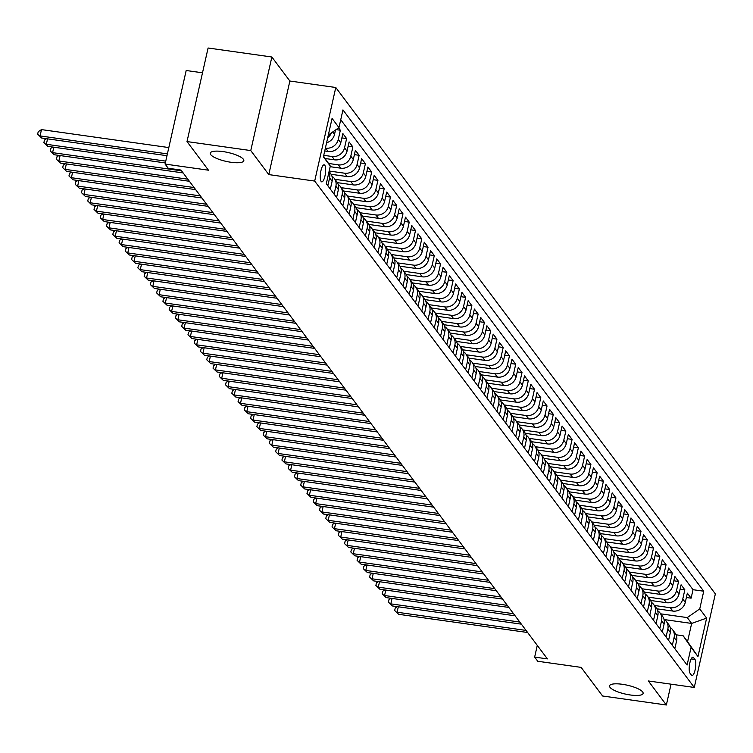<?xml version="1.0" encoding="UTF-8"?>
<svg xmlns="http://www.w3.org/2000/svg" width="753" height="753" viewBox="0 0 753 753"><rect width="100%" height="100%" fill="white"/><g stroke="black" fill="none" stroke-linecap="round" stroke-linejoin="round"><path stroke-width="1.13" d="M231.039 162.281A17.197 4.537 12.7 0 1 210.247 153.151A17.197 4.537 12.7 0 1 223.02 151.588A17.197 4.537 12.7 0 1 243.812 160.718A17.197 4.537 12.7 0 1 231.039 162.281M630.346 694.981A17.197 4.537 12.7 0 1 609.553 685.851A17.197 4.537 12.7 0 1 622.326 684.289A17.197 4.537 12.7 0 1 643.109 693.419A17.197 4.537 12.7 0 1 630.346 694.981M321.126 181.435A8.603 2.457 98 0 0 321.747 181.859A8.603 2.457 98 0 0 325.192 174.865A8.603 2.457 98 0 0 324.778 165.246A8.603 2.457 98 0 0 324.148 164.822A8.603 2.457 98 0 0 320.712 171.816A8.603 2.457 98 0 0 321.126 181.435M202.501 72.806L186.179 70.509L165.095 164.079L168.23 168.258L180.984 170.056L547.403 658.884L534.649 657.087L537.774 661.266L581.137 667.384L602.588 695.998L666.358 704.996L671.055 684.176M271.861 57.002L208.092 48.004L187.008 141.573L250.768 150.572L268.783 174.592L314.688 181.068L335.782 87.499L289.867 81.023L271.861 57.002L250.768 150.572M314.688 181.068L694.266 687.451L715.35 593.882L335.782 87.499M656.832 608.81L672.787 611.06A10.749 9.902 -36.9 0 0 685.268 602.391L687.348 593.157L691.113 598.174L686.369 597.496M654.432 605.487L670.283 607.718A10.749 9.902 -36.9 0 0 682.764 599.04L684.844 589.815L680.11 589.147M684.844 589.815L681.089 584.799L679.008 594.032A10.749 9.902 -36.9 0 1 666.527 602.711L650.573 600.452M644.314 592.103L660.259 594.352A10.749 9.902 -36.9 0 0 672.749 585.674L674.829 576.44L678.585 581.457L673.841 580.789M638.045 583.744L653.999 585.994A10.749 9.902 -36.9 0 0 666.48 577.316L668.56 568.091L672.316 573.099L667.582 572.431M631.786 575.386L647.731 577.636A10.749 9.902 -36.9 0 0 660.221 568.957L662.301 559.733L666.057 564.741L661.322 564.072M625.517 567.028L641.471 569.277A10.749 9.902 -36.9 0 0 653.952 560.609L656.032 551.375L659.788 556.392L655.054 555.723M619.258 558.679L635.212 560.929A10.749 9.902 -36.9 0 0 647.693 552.25L649.773 543.017L653.529 548.033L648.794 547.365M612.989 550.321L628.943 552.57A10.749 9.902 -36.9 0 0 641.424 543.892L643.504 534.658L647.269 539.675L642.525 539.007M606.73 541.962L622.684 544.212A10.749 9.902 -36.9 0 0 635.165 535.534L637.245 526.309L641.001 531.317L636.266 530.649M600.461 533.604L616.415 535.854A10.749 9.902 -36.9 0 0 628.896 527.185L630.976 517.951L634.741 522.968L629.997 522.3M594.202 525.255L610.156 527.505A10.749 9.902 -36.9 0 0 622.637 518.826L624.717 509.593L628.473 514.61L623.738 513.941M587.933 516.897L603.887 519.146A10.749 9.902 -36.9 0 0 616.368 510.468L618.448 501.234L622.213 506.251L617.469 505.583M581.674 508.539L597.628 510.788A10.749 9.902 -36.9 0 0 610.109 502.11L612.189 492.886L615.945 497.893L611.21 497.225M575.414 500.18L591.359 502.43A10.749 9.902 -36.9 0 0 603.85 493.761L605.93 484.527L609.685 489.544L604.951 488.876M569.146 491.822L585.1 494.081A10.749 9.902 -36.9 0 0 597.581 485.403L599.661 476.169L603.417 481.186L598.682 480.518M562.886 483.473L578.841 485.723A10.749 9.902 -36.9 0 0 591.321 477.044L593.402 467.811L597.157 472.828L592.423 472.159M556.618 475.115L572.572 477.364A10.749 9.902 -36.9 0 0 585.053 468.686L587.133 459.462L590.889 464.469L586.154 463.801M550.358 466.756L566.312 469.006A10.749 9.902 -36.9 0 0 578.793 460.337L580.874 451.103L584.629 456.12L579.895 455.452M544.09 458.398L560.044 460.657A10.749 9.902 -36.9 0 0 572.525 451.979L574.605 442.745L578.37 447.762L573.626 447.094M537.83 450.049L553.784 452.299A10.749 9.902 -36.9 0 0 566.265 443.621L568.346 434.387L572.101 439.404L567.367 438.735M531.562 441.691L547.516 443.941A10.749 9.902 -36.9 0 0 559.997 435.262L562.077 426.038L565.842 431.045L561.098 430.377M525.302 433.333L541.256 435.582A10.749 9.902 -36.9 0 0 553.737 426.904L555.818 417.68L559.573 422.687L554.839 422.019M519.043 424.974L534.988 427.224A10.749 9.902 -36.9 0 0 547.478 418.555L549.558 409.321L553.314 414.338L548.57 413.67M512.774 416.625L528.728 418.875A10.749 9.902 -36.9 0 0 541.209 410.197L543.29 400.963L547.045 405.98L542.311 405.312M506.515 408.267L522.46 410.517A10.749 9.902 -36.9 0 0 534.95 401.838L537.03 392.614L540.786 397.622L536.051 396.953M500.246 399.909L516.2 402.158A10.749 9.902 -36.9 0 0 528.681 393.48L530.761 384.256L534.517 389.263L529.783 388.595M493.987 391.551L509.941 393.8A10.749 9.902 -36.9 0 0 522.422 385.131L524.502 375.898L528.258 380.914L523.523 380.246M487.718 383.202L503.672 385.451A10.749 9.902 -36.9 0 0 516.153 376.773L518.233 367.539L521.998 372.556L517.255 371.888M481.459 374.843L497.413 377.093A10.749 9.902 -36.9 0 0 509.894 368.415L511.974 359.181L515.73 364.198L510.995 363.53M475.19 366.485L491.144 368.735A10.749 9.902 -36.9 0 0 503.625 360.056L505.705 350.832L509.47 355.84L504.726 355.171M468.931 358.127L484.885 360.376A10.749 9.902 -36.9 0 0 497.366 351.707L499.446 342.474L503.202 347.491L498.467 346.822M462.662 349.769L478.616 352.028A10.749 9.902 -36.9 0 0 491.097 343.349L493.177 334.116L496.942 339.132L492.198 338.464M456.403 341.42L472.357 343.669A10.749 9.902 -36.9 0 0 484.838 334.991L486.918 325.757L490.674 330.774L485.939 330.106M450.143 333.061L466.088 335.311A10.749 9.902 -36.9 0 0 478.579 326.633L480.659 317.408L484.414 322.416L479.68 321.747M443.875 324.703L459.829 326.953A10.749 9.902 -36.9 0 0 472.31 318.284L474.39 309.05L478.146 314.067L473.411 313.399M437.615 316.345L453.56 318.604A10.749 9.902 -36.9 0 0 466.051 309.925L468.131 300.692L471.886 305.709L467.152 305.04M431.347 307.996L447.301 310.245A10.749 9.902 -36.9 0 0 459.782 301.567L461.862 292.333L465.618 297.35L460.883 296.682M425.087 299.638L441.042 301.887A10.749 9.902 -36.9 0 0 453.522 293.209L455.603 283.985L459.358 288.992L454.624 288.324M418.819 291.279L434.773 293.529A10.749 9.902 -36.9 0 0 447.254 284.85L449.334 275.626L453.099 280.634L448.355 279.965M412.559 282.921L428.513 285.171A10.749 9.902 -36.9 0 0 440.994 276.502L443.075 267.268L446.83 272.285L442.096 271.617M406.291 274.572L422.245 276.822A10.749 9.902 -36.9 0 0 434.726 268.143L436.806 258.91L440.571 263.926L435.827 263.258M400.031 266.214L415.985 268.463A10.749 9.902 -36.9 0 0 428.466 259.785L430.547 250.561L434.302 255.568L429.568 254.9M393.763 257.855L409.717 260.105A10.749 9.902 -36.9 0 0 422.198 251.427L424.278 242.202L428.043 247.21L423.299 246.542M387.503 249.497L403.457 251.747A10.749 9.902 -36.9 0 0 415.938 243.078L418.019 233.844L421.774 238.861L417.04 238.193M381.244 241.148L397.189 243.398A10.749 9.902 -36.9 0 0 409.679 234.72L411.759 225.486L415.515 230.503L410.78 229.834M374.975 232.79L390.929 235.04A10.749 9.902 -36.9 0 0 403.41 226.361L405.49 217.128L409.246 222.144L404.512 221.476M368.716 224.432L384.67 226.681A10.749 9.902 -36.9 0 0 397.151 218.003L399.231 208.779L402.987 213.786L398.252 213.118M362.447 216.073L378.401 218.323A10.749 9.902 -36.9 0 0 390.882 209.654L392.962 200.42L396.718 205.437L391.984 204.769M356.188 207.715L372.142 209.974A10.749 9.902 -36.9 0 0 384.623 201.296L386.703 192.062L390.459 197.079L385.724 196.411M349.919 199.366L365.873 201.616A10.749 9.902 -36.9 0 0 378.354 192.937L380.434 183.704L384.199 188.721L379.456 188.052M343.66 191.008L359.614 193.257A10.749 9.902 -36.9 0 0 372.095 184.579L374.175 175.355L377.931 180.362L373.196 179.694M337.391 182.65L353.345 184.899A10.749 9.902 -36.9 0 0 365.826 176.23L367.906 166.997L371.671 172.013L366.927 171.345M331.132 174.291L347.086 176.55A10.749 9.902 -36.9 0 0 359.567 167.872L361.647 158.638L365.403 163.655L360.668 162.987M330.153 166.686L340.817 168.192A10.749 9.902 -36.9 0 0 353.308 159.514L355.388 150.28L359.143 155.297L354.399 154.629M325.136 158.507L334.558 159.834A10.749 9.902 -36.9 0 0 347.039 151.155L349.119 141.931L352.875 146.939L348.14 146.27M324.731 150.977L328.289 151.475A10.749 9.902 -36.9 0 0 340.78 142.797L342.86 133.573L346.615 138.58L341.881 137.912M338.577 127.869L340.347 130.231L336.054 129.62M694.953 659.43L693.579 657.595A8.33 2.372 98 0 0 692.976 657.181A8.33 2.372 98 0 0 689.644 663.958A8.33 2.372 98 0 0 690.049 673.267L691.423 675.112A8.33 2.372 98 0 0 692.026 675.516A8.33 2.372 98 0 0 695.358 668.749A8.33 2.372 98 0 0 694.953 659.43L691.188 658.894M323.555 156.2L330.303 166.037L326.313 183.741L687.094 665.05L691.085 647.354L683.159 635.796L676.09 634.798M330.303 166.037L323.414 156.85L332.073 118.409L338.963 127.605L342.954 109.9L703.735 591.209L699.744 608.913L706.634 618.1L697.975 656.541L691.085 647.354M325.39 148.077L328.289 151.475M323.752 155.325L332.054 156.492L334.558 159.834M328.534 163.467L338.313 164.851L340.817 168.192M329.174 171.035L344.582 173.199L347.086 176.55M334.991 179.327L350.842 181.558L353.345 184.899M341.25 187.676L357.11 189.916L359.614 193.257M347.51 196.034L363.37 198.274L365.873 201.616M353.778 204.392L369.629 206.623L372.142 209.974M360.038 212.751L375.898 214.982L378.401 218.323M366.306 221.1L382.157 223.34L384.67 226.681M372.566 229.458L388.426 231.698L390.929 235.04M378.834 237.816L394.685 240.056L397.189 243.398M385.094 246.175L400.954 248.405L403.457 251.747M391.362 254.523L407.213 256.764L409.717 260.105M397.622 262.882L413.482 265.122L415.985 268.463M403.89 271.24L419.741 273.48L422.245 276.822M410.15 279.598L426.01 281.829L428.513 285.171M416.409 287.947L432.269 290.187L434.773 293.529M422.678 296.305L438.528 298.546L441.042 301.887M428.937 304.664L444.797 306.904L447.301 310.245M435.206 313.022L451.056 315.253L453.56 318.604M441.465 321.38L457.325 323.611L459.829 326.953M447.734 329.729L463.584 331.969L466.088 335.311M453.993 338.088L469.853 340.328L472.357 343.669M460.262 346.446L476.112 348.677L478.616 352.028M466.521 354.804L482.381 357.035L484.885 360.376M472.79 363.153L488.641 365.393L491.144 368.735M479.049 371.511L494.9 373.752L497.413 377.093M485.309 379.87L501.169 382.11L503.672 385.451M491.577 388.228L507.428 390.459L509.941 393.8M497.837 396.577L513.697 398.817L516.2 402.158M504.105 404.935L519.956 407.175L522.46 410.517M510.365 413.293L526.225 415.534L528.728 418.875M516.633 421.652L532.484 423.883L534.988 427.224M522.893 430.001L538.753 432.241L541.256 435.582M529.161 438.359L545.012 440.599L547.516 443.941M535.421 446.717L551.281 448.957L553.784 452.299M541.68 455.076L557.54 457.306L560.044 460.657M547.949 463.434L563.799 465.665L566.312 469.006M554.208 471.783L570.068 474.023L572.572 477.364M560.477 480.141L576.327 482.381L578.841 485.723M566.736 488.499L582.596 490.73L585.1 494.081M573.005 496.858L588.855 499.088L591.359 502.43M579.264 505.207L595.124 507.447L597.628 510.788M585.533 513.565L601.383 515.805L603.887 519.146M591.792 521.923L607.652 524.163L610.156 527.505M598.061 530.281L613.911 532.512L616.415 535.854M604.32 538.63L620.171 540.87L622.684 544.212M610.579 546.989L626.44 549.229L628.943 552.57M616.848 555.347L632.699 557.587L635.212 560.929M623.108 563.705L638.968 565.936L641.471 569.277M629.376 572.054L645.227 574.294L647.731 577.636M635.636 580.412L651.496 582.653L653.999 585.994M641.904 588.771L657.755 591.011L660.259 594.352M648.164 597.129L664.024 599.36L666.527 602.711M691.113 598.174L693.024 589.693L340.733 119.727M326.576 142.778A10.749 9.902 -36.9 0 0 334.511 134.448L335.518 129.996M340.347 130.231L338.266 139.456A10.749 9.902 143.1 0 1 325.785 148.134M346.615 138.58L344.535 147.814A10.749 9.902 143.1 0 1 332.054 156.492M352.875 146.939L350.794 156.172A10.749 9.902 143.1 0 1 338.313 164.851M359.143 155.297L357.063 164.531A10.749 9.902 143.1 0 1 344.582 173.199M365.403 163.655L363.322 172.879A10.749 9.902 143.1 0 1 350.842 181.558M371.671 172.013L369.591 181.238A10.749 9.902 143.1 0 1 357.11 189.916M377.931 180.362L375.851 189.596A10.749 9.902 143.1 0 1 363.37 198.274M384.199 188.721L382.119 197.954A10.749 9.902 143.1 0 1 369.629 206.623M390.459 197.079L388.379 206.303A10.749 9.902 143.1 0 1 375.898 214.982M396.718 205.437L394.638 214.661A10.749 9.902 143.1 0 1 382.157 223.34M402.987 213.786L400.907 223.02A10.749 9.902 143.1 0 1 388.426 231.698M409.246 222.144L407.166 231.378A10.749 9.902 143.1 0 1 394.685 240.056M415.515 230.503L413.435 239.736A10.749 9.902 143.1 0 1 400.954 248.405M421.774 238.861L419.694 248.085A10.749 9.902 143.1 0 1 407.213 256.764M428.043 247.21L425.963 256.444A10.749 9.902 143.1 0 1 413.482 265.122M434.302 255.568L432.222 264.802A10.749 9.902 143.1 0 1 419.741 273.48M440.571 263.926L438.491 273.16A10.749 9.902 143.1 0 1 426.01 281.829M446.83 272.285L444.75 281.509A10.749 9.902 143.1 0 1 432.269 290.187M453.099 280.634L451.019 289.867A10.749 9.902 143.1 0 1 438.528 298.546M459.358 288.992L457.278 298.226A10.749 9.902 143.1 0 1 444.797 306.904M465.618 297.35L463.537 306.584A10.749 9.902 143.1 0 1 451.056 315.253M471.886 305.709L469.806 314.933A10.749 9.902 143.1 0 1 457.325 323.611M478.146 314.067L476.065 323.291A10.749 9.902 143.1 0 1 463.584 331.969M484.414 322.416L482.334 331.649A10.749 9.902 143.1 0 1 469.853 340.328M490.674 330.774L488.593 340.008A10.749 9.902 143.1 0 1 476.112 348.677M496.942 339.132L494.862 348.357A10.749 9.902 143.1 0 1 482.381 357.035M503.202 347.491L501.121 356.715A10.749 9.902 143.1 0 1 488.641 365.393M509.47 355.84L507.39 365.073A10.749 9.902 143.1 0 1 494.9 373.752M515.73 364.198L513.65 373.432A10.749 9.902 143.1 0 1 501.169 382.11M521.998 372.556L519.918 381.79A10.749 9.902 143.1 0 1 507.428 390.459M528.258 380.914L526.178 390.139A10.749 9.902 143.1 0 1 513.697 398.817M534.517 389.263L532.437 398.497A10.749 9.902 143.1 0 1 519.956 407.175M540.786 397.622L538.706 406.855A10.749 9.902 143.1 0 1 526.225 415.534M547.045 405.98L544.965 415.214A10.749 9.902 143.1 0 1 532.484 423.883M553.314 414.338L551.234 423.562A10.749 9.902 143.1 0 1 538.753 432.241M559.573 422.687L557.493 431.921A10.749 9.902 143.1 0 1 545.012 440.599M565.842 431.045L563.762 440.279A10.749 9.902 143.1 0 1 551.281 448.957M572.101 439.404L570.021 448.637A10.749 9.902 143.1 0 1 557.54 457.306M578.37 447.762L576.29 456.986A10.749 9.902 143.1 0 1 563.799 465.665M584.629 456.12L582.549 465.345A10.749 9.902 143.1 0 1 570.068 474.023M590.889 464.469L588.808 473.703A10.749 9.902 143.1 0 1 576.327 482.381M597.157 472.828L595.077 482.061A10.749 9.902 143.1 0 1 582.596 490.73M603.417 481.186L601.336 490.41A10.749 9.902 143.1 0 1 588.855 499.088M609.685 489.544L607.605 498.768A10.749 9.902 143.1 0 1 595.124 507.447M615.945 497.893L613.864 507.127A10.749 9.902 143.1 0 1 601.383 515.805M622.213 506.251L620.133 515.485A10.749 9.902 143.1 0 1 607.652 524.163M628.473 514.61L626.392 523.843A10.749 9.902 143.1 0 1 613.911 532.512M634.741 522.968L632.661 532.192A10.749 9.902 143.1 0 1 620.171 540.87M641.001 531.317L638.92 540.55A10.749 9.902 143.1 0 1 626.44 549.229M647.269 539.675L645.189 548.909A10.749 9.902 143.1 0 1 632.699 557.587M653.529 548.033L651.449 557.267A10.749 9.902 143.1 0 1 638.968 565.936M659.788 556.392L657.708 565.616A10.749 9.902 143.1 0 1 645.227 574.294M666.057 564.741L663.977 573.974A10.749 9.902 143.1 0 1 651.496 582.653M672.316 573.099L670.236 582.333A10.749 9.902 143.1 0 1 657.755 591.011M678.585 581.457L676.505 590.691A10.749 9.902 143.1 0 1 664.024 599.36M672.325 645.359L674.104 637.48A10.749 9.902 -36.9 0 0 672.504 629.593A10.749 9.902 -36.9 0 0 670.179 627.418M674.839 648.7L676.608 640.822A10.749 9.902 -36.9 0 0 675.008 632.934L672.504 629.593M668.57 640.342L670.349 632.473A10.749 9.902 -36.9 0 0 668.749 624.585L666.236 621.244A10.749 9.902 143.1 0 1 667.836 629.122L666.066 637M662.311 631.993L664.08 624.115A10.749 9.902 -36.9 0 0 662.48 616.227L659.976 612.886A10.749 9.902 143.1 0 1 661.576 620.773L659.797 628.642M656.042 623.635L657.821 615.756A10.749 9.902 -36.9 0 0 656.221 607.869L653.708 604.527A10.749 9.902 143.1 0 1 655.317 612.415L653.538 620.293M649.783 615.276L651.552 607.398A10.749 9.902 -36.9 0 0 649.952 599.51L647.448 596.169A10.749 9.902 143.1 0 1 649.048 604.057L647.279 611.935M643.514 606.918L645.293 599.049A10.749 9.902 -36.9 0 0 643.693 591.161L641.189 587.811A10.749 9.902 143.1 0 1 642.789 595.698L641.01 603.577M637.254 598.569L639.024 590.691A10.749 9.902 -36.9 0 0 637.424 582.803L634.92 579.462A10.749 9.902 143.1 0 1 636.52 587.349L634.751 595.218M630.986 590.211L632.765 582.333A10.749 9.902 -36.9 0 0 631.165 574.445L628.661 571.103A10.749 9.902 143.1 0 1 630.261 578.991L628.482 586.869M624.726 581.853L626.496 573.974A10.749 9.902 -36.9 0 0 624.896 566.087L622.392 562.745A10.749 9.902 143.1 0 1 623.992 570.633L622.223 578.511M618.458 573.494L620.237 565.616A10.749 9.902 -36.9 0 0 618.637 557.738L616.133 554.387A10.749 9.902 143.1 0 1 617.733 562.275L615.954 570.153M612.198 565.136L613.977 557.267A10.749 9.902 -36.9 0 0 612.377 549.379L609.864 546.038A10.749 9.902 143.1 0 1 611.464 553.926L609.695 561.794M605.939 556.787L607.709 548.909A10.749 9.902 -36.9 0 0 606.109 541.021L603.605 537.68A10.749 9.902 143.1 0 1 605.205 545.567L603.426 553.446M599.67 548.429L601.449 540.55A10.749 9.902 -36.9 0 0 599.849 532.663L597.336 529.321A10.749 9.902 143.1 0 1 598.936 537.209L597.167 545.087M593.411 540.07L595.181 532.192A10.749 9.902 -36.9 0 0 593.58 524.304L591.077 520.963A10.749 9.902 143.1 0 1 592.677 528.851L590.898 536.729M587.142 531.712L588.921 523.843A10.749 9.902 -36.9 0 0 587.321 515.956L584.817 512.614A10.749 9.902 143.1 0 1 586.418 520.502L584.639 528.371M580.883 523.363L582.653 515.485A10.749 9.902 -36.9 0 0 581.052 507.597L578.549 504.256A10.749 9.902 143.1 0 1 580.149 512.144L578.379 520.022M574.614 515.005L576.393 507.127A10.749 9.902 -36.9 0 0 574.793 499.239L572.289 495.898A10.749 9.902 143.1 0 1 573.89 503.785L572.111 511.664M568.355 506.647L570.125 498.768A10.749 9.902 -36.9 0 0 568.524 490.881L566.021 487.539A10.749 9.902 143.1 0 1 567.621 495.427L565.851 503.305M562.086 498.288L563.865 490.419A10.749 9.902 -36.9 0 0 562.265 482.532L559.761 479.19A10.749 9.902 143.1 0 1 561.361 487.069L559.583 494.947M555.827 489.939L557.606 482.061A10.749 9.902 -36.9 0 0 555.996 474.174L553.493 470.832A10.749 9.902 143.1 0 1 555.093 478.72L553.323 486.589M549.558 481.581L551.337 473.703A10.749 9.902 -36.9 0 0 549.737 465.815L547.233 462.474A10.749 9.902 143.1 0 1 548.833 470.361L547.055 478.24M543.299 473.223L545.078 465.345A10.749 9.902 -36.9 0 0 543.478 457.457L540.965 454.115A10.749 9.902 143.1 0 1 542.565 462.003L540.795 469.881M537.04 464.865L538.809 456.996A10.749 9.902 -36.9 0 0 537.209 449.108L534.705 445.757A10.749 9.902 143.1 0 1 536.305 453.645L534.526 461.523M530.771 456.516L532.55 448.637A10.749 9.902 -36.9 0 0 530.95 440.75L528.437 437.408A10.749 9.902 143.1 0 1 530.046 445.296L528.267 453.165M524.512 448.157L526.281 440.279A10.749 9.902 -36.9 0 0 524.681 432.391L522.177 429.05A10.749 9.902 143.1 0 1 523.777 436.938L522.008 444.816M518.243 439.799L520.022 431.921A10.749 9.902 -36.9 0 0 518.422 424.033L515.918 420.692A10.749 9.902 143.1 0 1 517.518 428.579L515.739 436.458M511.984 431.441L513.753 423.562A10.749 9.902 -36.9 0 0 512.153 415.684L509.649 412.333A10.749 9.902 143.1 0 1 511.249 420.221L509.48 428.099M505.715 423.082L507.494 415.214A10.749 9.902 -36.9 0 0 505.894 407.326L503.39 403.985A10.749 9.902 143.1 0 1 504.99 411.872L503.211 419.741M499.455 414.734L501.225 406.855A10.749 9.902 -36.9 0 0 499.625 398.968L497.121 395.626A10.749 9.902 143.1 0 1 498.721 403.514L496.952 411.392M493.187 406.375L494.966 398.497A10.749 9.902 -36.9 0 0 493.366 390.609L490.862 387.268A10.749 9.902 143.1 0 1 492.462 395.156L490.683 403.034M486.927 398.017L488.706 390.139A10.749 9.902 -36.9 0 0 487.097 382.251L484.593 378.91A10.749 9.902 143.1 0 1 486.193 386.797L484.424 394.676M480.668 389.659L482.438 381.79A10.749 9.902 -36.9 0 0 480.838 373.902L478.334 370.561A10.749 9.902 143.1 0 1 479.934 378.448L478.155 386.317M474.399 381.31L476.178 373.432A10.749 9.902 -36.9 0 0 474.578 365.544L472.065 362.202A10.749 9.902 143.1 0 1 473.665 370.09L471.896 377.968M468.14 372.951L469.91 365.073A10.749 9.902 -36.9 0 0 468.31 357.186L465.806 353.844A10.749 9.902 143.1 0 1 467.406 361.732L465.627 369.61M461.871 364.593L463.65 356.715A10.749 9.902 -36.9 0 0 462.05 348.827L459.546 345.486A10.749 9.902 143.1 0 1 461.147 353.373L459.368 361.252M455.612 356.235L457.382 348.366A10.749 9.902 -36.9 0 0 455.781 340.478L453.278 337.137A10.749 9.902 143.1 0 1 454.878 345.015L453.108 352.893M449.343 347.886L451.122 340.008A10.749 9.902 -36.9 0 0 449.522 332.12L447.018 328.779A10.749 9.902 143.1 0 1 448.619 336.666L446.84 344.545M443.084 339.528L444.854 331.649A10.749 9.902 -36.9 0 0 443.253 323.762L440.75 320.42A10.749 9.902 143.1 0 1 442.35 328.308L440.58 336.186M436.815 331.169L438.594 323.291A10.749 9.902 -36.9 0 0 436.994 315.403L434.49 312.062A10.749 9.902 143.1 0 1 436.091 319.95L434.312 327.828M430.556 322.811L432.326 314.942A10.749 9.902 -36.9 0 0 430.725 307.055L428.222 303.704A10.749 9.902 143.1 0 1 429.822 311.591L428.052 319.47M424.287 314.462L426.066 306.584A10.749 9.902 -36.9 0 0 424.466 298.696L421.962 295.355A10.749 9.902 143.1 0 1 423.562 303.243L421.784 311.111M418.028 306.104L419.807 298.226A10.749 9.902 -36.9 0 0 418.207 290.338L415.694 286.997A10.749 9.902 143.1 0 1 417.294 294.884L415.524 302.762M411.769 297.746L413.538 289.867A10.749 9.902 -36.9 0 0 411.938 281.98L409.434 278.638A10.749 9.902 143.1 0 1 411.034 286.526L409.256 294.404M405.5 289.387L407.279 281.509A10.749 9.902 -36.9 0 0 405.679 273.631L403.166 270.28A10.749 9.902 143.1 0 1 404.775 278.168L402.996 286.046M399.241 281.029L401.01 273.16A10.749 9.902 -36.9 0 0 399.41 265.272L396.906 261.931A10.749 9.902 143.1 0 1 398.506 269.819L396.727 277.688M392.972 272.68L394.751 264.802A10.749 9.902 -36.9 0 0 393.151 256.914L390.647 253.573A10.749 9.902 143.1 0 1 392.247 261.46L390.468 269.339M386.713 264.322L388.482 256.444A10.749 9.902 -36.9 0 0 386.882 248.556L384.378 245.214A10.749 9.902 143.1 0 1 385.978 253.102L384.209 260.98M380.444 255.964L382.223 248.085A10.749 9.902 -36.9 0 0 380.623 240.198L378.119 236.856A10.749 9.902 143.1 0 1 379.719 244.744L377.94 252.622M374.185 247.605L375.954 239.736A10.749 9.902 -36.9 0 0 374.354 231.849L371.85 228.507A10.749 9.902 143.1 0 1 373.45 236.395L371.681 244.264M367.916 239.256L369.695 231.378A10.749 9.902 -36.9 0 0 368.095 223.49L365.591 220.149A10.749 9.902 143.1 0 1 367.191 228.037L365.412 235.915M361.656 230.898L363.435 223.02A10.749 9.902 -36.9 0 0 361.826 215.132L359.322 211.791A10.749 9.902 143.1 0 1 360.922 219.678L359.153 227.557M355.397 222.54L357.167 214.661A10.749 9.902 -36.9 0 0 355.567 206.774L353.063 203.432A10.749 9.902 143.1 0 1 354.663 211.32L352.884 219.198M349.128 214.181L350.907 206.313A10.749 9.902 -36.9 0 0 349.307 198.425L346.794 195.083A10.749 9.902 143.1 0 1 348.394 202.971L346.625 210.84M342.869 205.833L344.639 197.954A10.749 9.902 -36.9 0 0 343.039 190.067L340.535 186.725A10.749 9.902 143.1 0 1 342.135 194.613L340.356 202.491M336.6 197.474L338.379 189.596A10.749 9.902 -36.9 0 0 336.779 181.708L334.266 178.367A10.749 9.902 143.1 0 1 335.876 186.255L334.097 194.133M330.341 189.116L332.111 181.238A10.749 9.902 -36.9 0 0 330.511 173.35L329.08 171.439M329.023 171.722A10.749 9.902 143.1 0 1 329.607 177.896L327.837 185.775M683.159 635.796L687.545 641.641L691.649 623.437L687.263 617.592L699.744 608.913M664.701 619.634L691.649 623.437L706.634 618.1M660.692 613.836L687.263 617.592M165.095 164.079L208.459 170.197L187.008 141.573M694.266 687.451L648.352 680.976L666.358 704.996M537.284 645.387L534.649 657.087M693.024 589.693L703.735 591.209M663.92 619.06A10.749 9.902 143.1 0 1 666.236 621.244M657.651 610.711A10.749 9.902 143.1 0 1 659.976 612.886M651.392 602.353A10.749 9.902 143.1 0 1 653.708 604.527M645.123 593.995A10.749 9.902 143.1 0 1 647.448 596.169M638.864 585.636A10.749 9.902 143.1 0 1 641.189 587.811M632.605 577.287A10.749 9.902 143.1 0 1 634.92 579.462M626.336 568.929A10.749 9.902 143.1 0 1 628.661 571.103M620.077 560.571A10.749 9.902 143.1 0 1 622.392 562.745M613.808 552.213A10.749 9.902 143.1 0 1 616.133 554.387M607.549 543.854A10.749 9.902 143.1 0 1 609.864 546.038M601.28 535.505A10.749 9.902 143.1 0 1 603.605 537.68M595.021 527.147A10.749 9.902 143.1 0 1 597.336 529.321M588.752 518.789A10.749 9.902 143.1 0 1 591.077 520.963M582.493 510.43A10.749 9.902 143.1 0 1 584.817 512.614M576.233 502.082A10.749 9.902 143.1 0 1 578.549 504.256M569.965 493.723A10.749 9.902 143.1 0 1 572.289 495.898M563.705 485.365A10.749 9.902 143.1 0 1 566.021 487.539M557.436 477.007A10.749 9.902 143.1 0 1 559.761 479.19M551.177 468.658A10.749 9.902 143.1 0 1 553.493 470.832M544.908 460.299A10.749 9.902 143.1 0 1 547.233 462.474M538.649 451.941A10.749 9.902 143.1 0 1 540.965 454.115M532.38 443.583A10.749 9.902 143.1 0 1 534.705 445.757M526.121 435.234A10.749 9.902 143.1 0 1 528.437 437.408M519.852 426.876A10.749 9.902 143.1 0 1 522.177 429.05M513.593 418.517A10.749 9.902 143.1 0 1 515.918 420.692M507.334 410.159A10.749 9.902 143.1 0 1 509.649 412.333M501.065 401.801A10.749 9.902 143.1 0 1 503.39 403.985M494.806 393.452A10.749 9.902 143.1 0 1 497.121 395.626M488.537 385.094A10.749 9.902 143.1 0 1 490.862 387.268M482.278 376.735A10.749 9.902 143.1 0 1 484.593 378.91M476.009 368.377A10.749 9.902 143.1 0 1 478.334 370.561M469.75 360.028A10.749 9.902 143.1 0 1 472.065 362.202M463.481 351.67A10.749 9.902 143.1 0 1 465.806 353.844M457.222 343.312A10.749 9.902 143.1 0 1 459.546 345.486M450.962 334.953A10.749 9.902 143.1 0 1 453.278 337.137M444.694 326.604A10.749 9.902 143.1 0 1 447.018 328.779M438.434 318.246A10.749 9.902 143.1 0 1 440.75 320.42M432.166 309.888A10.749 9.902 143.1 0 1 434.49 312.062M425.906 301.529A10.749 9.902 143.1 0 1 428.222 303.704M419.637 293.181A10.749 9.902 143.1 0 1 421.962 295.355M413.378 284.822A10.749 9.902 143.1 0 1 415.694 286.997M407.109 276.464A10.749 9.902 143.1 0 1 409.434 278.638M400.85 268.106A10.749 9.902 143.1 0 1 403.166 270.28M394.581 259.747A10.749 9.902 143.1 0 1 396.906 261.931M388.322 251.398A10.749 9.902 143.1 0 1 390.647 253.573M382.063 243.04A10.749 9.902 143.1 0 1 384.378 245.214M375.794 234.682A10.749 9.902 143.1 0 1 378.119 236.856M369.535 226.324A10.749 9.902 143.1 0 1 371.85 228.507M363.266 217.975A10.749 9.902 143.1 0 1 365.591 220.149M357.007 209.616A10.749 9.902 143.1 0 1 359.322 211.791M350.738 201.258A10.749 9.902 143.1 0 1 353.063 203.432M344.479 192.9A10.749 9.902 143.1 0 1 346.794 195.083M338.21 184.551A10.749 9.902 143.1 0 1 340.535 186.725M331.951 176.193A10.749 9.902 143.1 0 1 334.266 178.367M338.963 127.605L328.336 134.985M331.471 132.81A10.749 9.902 143.1 0 1 327.753 137.583M687.545 641.641L697.975 656.541M268.783 174.592L289.867 81.023M398.318 606.786L397.095 612.227L526.065 630.421M398.657 614.307L394.676 610.485L398.657 614.307L527.627 632.511M394.676 610.485L395.24 607.953L397.32 606.654M392.049 598.437L390.826 603.868L519.796 622.063M392.398 605.958L388.407 602.127L392.398 605.958L521.368 624.152M388.407 602.127L388.981 599.595L391.061 598.296M385.79 590.079L384.567 595.51L513.537 613.704M386.129 597.6L382.148 593.769L386.129 597.6L515.099 615.794M382.148 593.769L382.712 591.246L384.792 589.938M379.521 581.721L378.298 587.152L507.268 605.346M379.87 589.241L375.879 585.42L379.87 589.241L508.84 607.436M375.879 585.42L376.453 582.888L378.533 581.58M373.262 573.362L372.038 578.793L501.009 596.997M373.601 580.883L369.619 577.062L373.601 580.883L502.571 599.087M369.619 577.062L370.184 574.53L372.264 573.231M366.993 565.014L365.77 570.445L494.74 588.639M367.342 572.534L363.351 568.703L367.342 572.534L496.312 590.729M363.351 568.703L363.925 566.171L366.005 564.872M360.734 556.655L359.51 562.086L488.481 580.281M361.073 564.176L357.091 560.345L361.073 564.176L490.043 582.37M357.091 560.345L357.666 557.822L359.736 556.514M354.475 548.297L353.251 553.728L482.221 571.922M354.814 555.818L350.832 551.996L354.814 555.818L483.784 574.012M350.832 551.996L351.397 549.464L353.477 548.156M348.206 539.939L346.982 545.37L475.952 563.573M348.545 547.459L344.563 543.638L348.545 547.459L477.515 565.654M344.563 543.638L345.138 541.106L347.208 539.797M341.947 531.59L340.723 537.021L469.693 555.215M342.286 539.11L338.304 535.279L342.286 539.11L471.256 557.305M338.304 535.279L338.869 532.748L340.949 531.449M335.678 523.231L334.454 528.662L463.424 546.857M336.026 530.752L332.035 526.921L336.026 530.752L464.996 548.946M332.035 526.921L332.61 524.399L334.69 523.09M329.419 514.873L328.195 520.304L457.165 538.499M329.758 522.394L325.776 518.572L329.758 522.394L458.728 540.588M325.776 518.572L326.341 516.04L328.421 514.732M323.15 506.515L321.926 511.946L450.896 530.14M323.498 514.035L319.507 510.214L323.498 514.035L452.468 532.23M319.507 510.214L320.081 507.682L322.162 506.374M316.891 498.166L315.667 503.597L444.637 521.791M317.229 505.687L313.248 501.856L317.229 505.687L446.2 523.881M313.248 501.856L313.813 499.324L315.893 498.025M310.622 489.808L309.398 495.239L438.368 513.433M310.97 497.328L306.979 493.497L310.97 497.328L439.94 515.523M306.979 493.497L307.553 490.975L309.634 489.666M304.363 481.449L303.139 486.88L432.109 505.075M304.701 488.97L300.72 485.139L304.701 488.97L433.672 507.164M300.72 485.139L301.285 482.617L303.365 481.308M298.103 473.091L296.87 478.522L425.84 496.716M298.442 480.612L294.451 476.79L298.442 480.612L427.412 498.806M294.451 476.79L295.025 474.258L297.106 472.95M291.835 464.733L290.611 470.173L419.581 488.368M292.173 472.253L288.192 468.432L292.173 472.253L421.143 490.457M288.192 468.432L288.766 465.9L290.837 464.601M285.575 456.384L284.352 461.815L413.322 480.009M285.914 463.904L281.933 460.074L285.914 463.904L414.884 482.099M281.933 460.074L282.497 457.542L284.578 456.243M279.307 448.026L278.083 453.457L407.053 471.651M279.645 455.546L275.664 451.715L279.645 455.546L408.625 473.741M275.664 451.715L276.238 449.193L278.318 447.884M273.047 439.667L271.824 445.098L400.794 463.293M273.386 447.188L269.405 443.366L273.386 447.188L402.356 465.382M269.405 443.366L269.969 440.834L272.049 439.526M266.778 431.309L265.555 436.74L394.525 454.944M267.127 438.83L263.136 435.008L267.127 438.83L396.097 457.033M263.136 435.008L263.71 432.476L265.79 431.177M260.519 422.96L259.296 428.391L388.266 446.585M260.858 430.481L256.877 426.65L260.858 430.481L389.828 448.675M256.877 426.65L257.441 424.118L259.521 422.819M254.25 414.602L253.027 420.033L381.997 438.227M254.599 422.122L250.608 418.291L254.599 422.122L383.569 440.317M250.608 418.291L251.182 415.769L253.262 414.461M247.991 406.244L246.768 411.675L375.738 429.869M248.33 413.764L244.349 409.943L248.33 413.764L377.3 431.958M244.349 409.943L244.913 407.411L246.993 406.102M241.722 397.885L240.499 403.316L369.469 421.52M242.071 405.406L238.08 401.584L242.071 405.406L371.041 423.6M238.08 401.584L238.654 399.052L240.734 397.744M235.463 389.536L234.239 394.967L363.21 413.162M235.802 397.057L231.82 393.226L235.802 397.057L364.772 415.251M231.82 393.226L232.395 390.694L234.465 389.395M229.204 381.178L227.971 386.609L356.95 404.803M229.543 388.699L225.561 384.868L229.543 388.699L358.513 406.893M225.561 384.868L226.126 382.345L228.206 381.037M222.935 372.82L221.711 378.251L350.682 396.445M223.274 380.34L219.292 376.519L223.274 380.34L352.244 398.535M219.292 376.519L219.867 373.987L221.937 372.679M216.676 364.461L215.452 369.892L344.422 388.087M217.015 371.982L213.033 368.161L217.015 371.982L345.985 390.176M213.033 368.161L213.598 365.629L215.678 364.32M210.407 356.113L209.183 361.544L338.153 379.738M210.755 363.633L206.764 359.802L210.755 363.633L339.725 381.827M206.764 359.802L207.339 357.27L209.419 355.971M204.148 347.754L202.924 353.185L331.894 371.38M204.487 355.275L200.505 351.444L204.487 355.275L333.457 373.469M200.505 351.444L201.07 348.921L203.15 347.613M197.879 339.396L196.655 344.827L325.625 363.021M198.227 346.917L194.236 343.086L198.227 346.917L327.197 365.111M194.236 343.086L194.811 340.563L196.891 339.255M191.62 331.038L190.396 336.469L319.366 354.663M191.959 338.558L187.977 334.737L191.959 338.558L320.929 356.753M187.977 334.737L188.542 332.205L190.622 330.896M185.351 322.679L184.127 328.12L313.097 346.314M185.699 330.2L181.708 326.378L185.699 330.2L314.669 348.404M181.708 326.378L182.282 323.846L184.363 322.548M179.092 314.33L177.868 319.761L306.838 337.956M179.43 321.851L175.449 318.02L179.43 321.851L308.401 340.045M175.449 318.02L176.014 315.488L178.094 314.189M172.823 305.972L171.599 311.403L300.569 329.598M173.171 313.493L169.18 309.662L173.171 313.493L302.141 331.687M169.18 309.662L169.754 307.139L171.835 305.831M166.564 297.614L165.34 303.045L294.31 321.239M166.902 305.134L162.921 301.313L166.902 305.134L295.873 323.329M162.921 301.313L163.495 298.781L165.566 297.473M160.304 289.256L159.081 294.696L288.051 312.89M160.643 296.776L156.662 292.955L160.643 296.776L289.613 314.98M156.662 292.955L157.226 290.423L159.307 289.124M154.036 280.907L152.812 286.338L281.782 304.532M154.374 288.427L150.393 284.596L154.374 288.427L283.344 306.622M150.393 284.596L150.967 282.064L153.047 280.765M147.776 272.548L146.553 277.979L275.523 296.174M148.115 280.069L144.134 276.238L148.115 280.069L277.085 298.263M144.134 276.238L144.698 273.716L146.779 272.407M141.508 264.19L140.284 269.621L269.254 287.815M141.856 271.711L137.865 267.889L141.856 271.711L270.826 289.905M137.865 267.889L138.439 265.357L140.519 264.049M135.248 255.832L134.025 261.263L262.995 279.467M135.587 263.352L131.606 259.531L135.587 263.352L264.557 281.547M131.606 259.531L132.17 256.999L134.25 255.691M128.979 247.483L127.756 252.914L256.726 271.108M129.328 255.003L125.337 251.173L129.328 255.003L258.298 273.198M125.337 251.173L125.911 248.641L127.991 247.342M122.72 239.125L121.497 244.556L250.467 262.75M123.059 246.645L119.078 242.814L123.059 246.645L252.029 264.84M119.078 242.814L119.642 240.292L121.722 238.983M116.451 230.766L115.228 236.197L244.198 254.392M116.8 238.287L112.809 234.465L116.8 238.287L245.77 256.481M112.809 234.465L113.383 231.933L115.463 230.625M110.192 222.408L108.969 227.839L237.939 246.033M110.531 229.929L106.55 226.107L110.531 229.929L239.501 248.123M106.55 226.107L107.124 223.575L109.194 222.267M103.933 214.059L102.7 219.49L231.679 237.684M104.272 221.58L100.29 217.749L104.272 221.58L233.242 239.774M100.29 217.749L100.855 215.217L102.935 213.918M97.664 205.701L96.44 211.132L225.411 229.326M98.003 213.221L94.021 209.39L98.003 213.221L226.973 231.416M94.021 209.39L94.596 206.868L96.666 205.56M91.405 197.342L90.181 202.773L219.151 220.968M91.744 204.863L87.762 201.032L91.744 204.863L220.714 223.057M87.762 201.032L88.327 198.51L90.407 197.201M85.136 188.984L83.912 194.415L212.883 212.61M85.475 196.505L81.493 192.683L85.475 196.505L214.454 214.699M81.493 192.683L82.068 190.151L84.148 188.843M78.877 180.635L77.653 186.066L206.623 204.261M79.216 188.156L75.234 184.325L79.216 188.156L208.186 206.35M75.234 184.325L75.799 181.793L77.879 180.494M72.608 172.277L71.384 177.708L200.354 195.902M72.956 179.798L68.965 175.967L72.956 179.798L201.926 197.992M68.965 175.967L69.54 173.444L71.62 172.136M66.349 163.919L65.125 169.35L194.095 187.544M66.688 171.439L62.706 167.608L66.688 171.439L195.658 189.634M62.706 167.608L63.271 165.086L65.351 163.778M60.08 155.56L58.856 160.991L187.826 179.186M60.428 163.081L56.437 159.26L60.428 163.081L189.398 181.275M56.437 159.26L57.012 156.728L59.092 155.419M53.821 147.202L52.597 152.643L181.567 170.837M54.16 154.723L50.178 150.901L54.16 154.723L183.13 172.926M50.178 150.901L50.743 148.369L52.823 147.07M47.552 138.853L46.328 144.284L165.764 161.133M47.9 146.374L43.909 142.543L47.9 146.374L165.349 162.94M43.909 142.543L44.483 140.011L46.564 138.712M168.813 147.569L41.49 129.601L40.069 135.926L167.392 153.885M41.631 138.015L37.65 134.185L41.631 138.015L166.987 155.702M37.65 134.185L38.224 131.662L41.49 129.601M670.283 607.718L672.787 611.06M682.764 599.04L685.268 602.391M332.666 131.982L334.511 134.448M338.266 139.456L340.78 142.797M344.535 147.814L347.039 151.155M350.794 156.172L353.308 159.514M357.063 164.531L359.567 167.872M363.322 172.879L365.826 176.23M369.591 181.238L372.095 184.579M375.851 189.596L378.354 192.937M382.119 197.954L384.623 201.296M388.379 206.303L390.882 209.654M394.638 214.661L397.151 218.003M400.907 223.02L403.41 226.361M407.166 231.378L409.679 234.72M413.435 239.736L415.938 243.078M419.694 248.085L422.198 251.427M425.963 256.444L428.466 259.785M432.222 264.802L434.726 268.143M438.491 273.16L440.994 276.502M444.75 281.509L447.254 284.85M451.019 289.867L453.522 293.209M457.278 298.226L459.782 301.567M463.537 306.584L466.051 309.925M469.806 314.933L472.31 318.284M476.065 323.291L478.579 326.633M482.334 331.649L484.838 334.991M488.593 340.008L491.097 343.349M494.862 348.357L497.366 351.707M501.121 356.715L503.625 360.056M507.39 365.073L509.894 368.415M513.65 373.432L516.153 376.773M519.918 381.79L522.422 385.131M526.178 390.139L528.681 393.48M532.437 398.497L534.95 401.838M538.706 406.855L541.209 410.197M544.965 415.214L547.478 418.555M551.234 423.562L553.737 426.904M557.493 431.921L559.997 435.262M563.762 440.279L566.265 443.621M570.021 448.637L572.525 451.979M576.29 456.986L578.793 460.337M582.549 465.345L585.053 468.686M588.808 473.703L591.321 477.044M595.077 482.061L597.581 485.403M601.336 490.41L603.85 493.761M607.605 498.768L610.109 502.11M613.864 507.127L616.368 510.468M620.133 515.485L622.637 518.826M626.392 523.843L628.896 527.185M632.661 532.192L635.165 535.534M638.92 540.55L641.424 543.892M645.189 548.909L647.693 552.25M651.449 557.267L653.952 560.609M657.708 565.616L660.221 568.957M663.977 573.974L666.48 577.316M670.236 582.333L672.749 585.674M676.505 590.691L679.008 594.032M674.104 637.48L676.608 640.822M667.836 629.122L670.349 632.473M661.576 620.773L664.08 624.115M655.317 612.415L657.821 615.756M649.048 604.057L651.552 607.398M642.789 595.698L645.293 599.049M636.52 587.349L639.024 590.691M630.261 578.991L632.765 582.333M623.992 570.633L626.496 573.974M617.733 562.275L620.237 565.616M611.464 553.926L613.977 557.267M605.205 545.567L607.709 548.909M598.936 537.209L601.449 540.55M592.677 528.851L595.181 532.192M586.418 520.502L588.921 523.843M580.149 512.144L582.653 515.485M573.89 503.785L576.393 507.127M567.621 495.427L570.125 498.768M561.361 487.069L563.865 490.419M555.093 478.72L557.606 482.061M548.833 470.361L551.337 473.703M542.565 462.003L545.078 465.345M536.305 453.645L538.809 456.996M530.046 445.296L532.55 448.637M523.777 436.938L526.281 440.279M517.518 428.579L520.022 431.921M511.249 420.221L513.753 423.562M504.99 411.872L507.494 415.214M498.721 403.514L501.225 406.855M492.462 395.156L494.966 398.497M486.193 386.797L488.706 390.139M479.934 378.448L482.438 381.79M473.665 370.09L476.178 373.432M467.406 361.732L469.91 365.073M461.147 353.373L463.65 356.715M454.878 345.015L457.382 348.366M448.619 336.666L451.122 340.008M442.35 328.308L444.854 331.649M436.091 319.95L438.594 323.291M429.822 311.591L432.326 314.942M423.562 303.243L426.066 306.584M417.294 294.884L419.807 298.226M411.034 286.526L413.538 289.867M404.775 278.168L407.279 281.509M398.506 269.819L401.01 273.16M392.247 261.46L394.751 264.802M385.978 253.102L388.482 256.444M379.719 244.744L382.223 248.085M373.45 236.395L375.954 239.736M367.191 228.037L369.695 231.378M360.922 219.678L363.435 223.02M354.663 211.32L357.167 214.661M348.394 202.971L350.907 206.313M342.135 194.613L344.639 197.954M335.876 186.255L338.379 189.596M329.607 177.896L332.111 181.238M692.28 657.407L693.579 657.595"/></g></svg>
